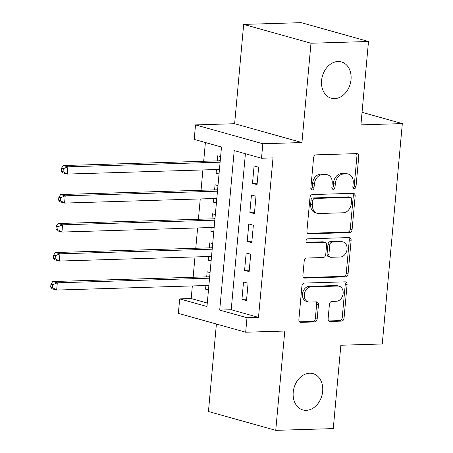 <?xml version="1.0" encoding="UTF-8"?>
<svg xmlns="http://www.w3.org/2000/svg" width="453" height="453" viewBox="0 0 453 453"><rect width="100%" height="100%" fill="white"/><g stroke="black" fill="none" stroke-linecap="round" stroke-linejoin="round"><path stroke-width="0.68" d="M354.252 188.674A2.022 1.552 105.6 0 0 356.013 186.636L358.765 156.393A2.888 2.22 105.6 0 0 357.287 153.68A2.888 2.22 105.6 0 0 356.766 153.618L316.115 154.852A2.888 2.22 105.6 0 0 313.595 157.769L310.843 188.006A2.022 1.552 105.6 0 0 311.879 189.909A2.022 1.552 105.6 0 0 312.247 189.954A2.022 1.552 105.6 0 0 314.008 187.91L314.365 183.997A9.253 7.095 105.6 0 1 322.417 174.671L325.809 174.569A9.253 7.095 105.6 0 1 327.468 174.767A9.253 7.095 105.6 0 1 332.202 183.459L331.851 187.372A2.022 1.552 105.6 0 0 332.881 189.269A2.022 1.552 105.6 0 0 333.249 189.314A2.022 1.552 105.6 0 0 335.01 187.276L335.367 183.363A9.253 7.095 105.6 0 1 343.419 174.031L346.811 173.929A9.253 7.095 105.6 0 1 348.476 174.128A9.253 7.095 105.6 0 1 353.21 182.819L352.853 186.732A2.022 1.552 105.6 0 0 353.889 188.635A2.022 1.552 105.6 0 0 354.252 188.674M353.091 187.978A2.022 1.552 105.6 0 0 354.195 186.126L356.947 155.883A2.888 2.22 105.6 0 0 356.245 153.635M311.086 189.252A2.022 1.552 105.6 0 0 312.185 187.406L312.542 183.488L314.365 183.997M332.089 188.612A2.022 1.552 105.6 0 0 333.193 186.766L333.55 182.853L335.367 183.363M309.625 373.221A18.845 14.456 105.6 0 0 293.516 390.044A18.845 14.456 105.6 0 0 302.859 409.931A18.845 14.456 105.6 0 0 306.251 410.339A18.845 14.456 105.6 0 0 322.366 393.515A18.845 14.456 105.6 0 0 313.017 373.629A18.845 14.456 105.6 0 0 309.625 373.221M337.995 61.5A18.845 14.456 105.6 0 0 321.885 78.324A18.845 14.456 105.6 0 0 331.228 98.21A18.845 14.456 105.6 0 0 334.62 98.618A18.845 14.456 105.6 0 0 350.73 81.795A18.845 14.456 105.6 0 0 341.386 61.908A18.845 14.456 105.6 0 0 337.995 61.5M328.119 318.691A2.888 2.22 105.6 0 0 329.597 321.404A2.888 2.22 105.6 0 0 330.118 321.466L341.522 321.12A2.888 2.22 105.6 0 0 344.037 318.204L347.094 284.62A2.888 2.22 105.6 0 0 345.616 281.902A2.888 2.22 105.6 0 0 345.095 281.84L304.444 283.08A2.888 2.22 105.6 0 0 301.93 285.99L298.872 319.58A2.888 2.22 105.6 0 0 300.35 322.293A2.888 2.22 105.6 0 0 300.871 322.355L314.648 321.936A2.888 2.22 105.6 0 0 317.162 319.02L318.47 304.648A2.888 2.22 105.6 0 0 316.992 301.936A2.888 2.22 105.6 0 0 316.471 301.868L309.642 302.077A7.735 5.934 105.6 0 1 308.25 301.913A7.735 5.934 105.6 0 1 304.416 293.754A7.735 5.934 105.6 0 1 311.03 286.851L337.791 286.036A7.735 5.934 105.6 0 1 339.178 286.205A7.735 5.934 105.6 0 1 343.012 294.365A7.735 5.934 105.6 0 1 336.403 301.262L331.941 301.398A2.888 2.22 105.6 0 0 329.427 304.314L328.119 318.691M246.993 317.723L245.673 332.225L178.363 313.385L179.682 298.889L206.97 306.522L221.489 147.038L194.201 139.399L195.52 124.903L262.825 143.743L261.506 158.239L234.218 150.606L219.705 310.09L246.993 317.723L258.499 317.377L273.012 157.887L261.506 158.239M368.499 41.489L310.979 43.239L243.669 24.4L301.194 22.65L368.499 41.489L360.911 124.852L402.326 123.595L382.27 343.974L340.854 345.237L333.266 428.6L275.747 430.35L284.784 331.035L245.673 332.225M243.669 24.4L234.631 123.714L301.941 142.553L310.979 43.239M301.941 142.553L262.825 143.743M349.58 232.599A2.888 2.22 105.6 0 0 352.094 229.688L355.152 196.098A2.888 2.22 105.6 0 0 353.674 193.386A2.888 2.22 105.6 0 0 353.153 193.323L312.502 194.558A2.888 2.22 105.6 0 0 309.982 197.474L306.924 231.058A2.888 2.22 105.6 0 0 308.408 233.776A2.888 2.22 105.6 0 0 308.929 233.839L349.58 232.599L347.757 232.089A2.888 2.22 105.6 0 0 350.277 229.178L353.334 195.588A2.888 2.22 105.6 0 0 352.632 193.34M351.126 240.362L348.068 273.946A2.888 2.22 105.6 0 1 345.548 276.862L304.897 278.097A2.888 2.22 105.6 0 1 304.376 278.034A2.888 2.22 105.6 0 1 302.898 275.316L304.206 260.945A2.888 2.22 105.6 0 1 306.726 258.029L323.21 257.531A2.888 2.22 105.6 0 0 325.73 254.614L326.596 245.079A2.888 2.22 105.6 0 0 325.118 242.366A2.888 2.22 105.6 0 0 324.597 242.298L307.434 242.825A2.022 1.552 105.6 0 1 307.072 242.78A2.022 1.552 105.6 0 1 306.064 240.645A2.022 1.552 105.6 0 1 307.797 238.839L349.127 237.582A2.888 2.22 105.6 0 1 349.642 237.644A2.888 2.22 105.6 0 1 351.126 240.362L349.303 239.852L346.251 273.436L348.068 273.946M216.404 324.031L208.442 411.511L275.747 430.35M205.9 285.52L205.566 289.178L208.561 289.088M210.062 272.598L207.151 271.783L206.687 276.857M208.539 256.523L208.204 260.181L211.2 260.09M212.7 243.601L209.79 242.785L209.326 247.859M211.177 227.525L210.843 231.183L213.839 231.092M215.339 214.603L212.429 213.788L211.964 218.861M213.816 198.527L213.482 202.185L216.477 202.095M217.978 185.605L215.067 184.79L214.603 189.864M257.049 184.648L258.635 167.248L254.088 165.974L252.502 183.374L257.049 184.648M254.41 213.646L255.996 196.245L251.449 194.971L249.863 212.372L254.41 213.646M251.772 242.638L253.357 225.243L248.81 223.969L247.225 241.37L251.772 242.638M249.133 271.636L250.719 254.241L246.172 252.967L244.586 270.367L249.133 271.636M245.407 153.731L231.211 309.739L258.499 317.377M243.533 281.964L241.947 299.365L246.494 300.633L248.08 283.238L243.533 281.964M205.385 142.531L203.68 161.279M202.893 169.943L201.041 190.277M200.254 198.941L198.403 219.275M197.616 227.938L195.764 248.272M194.977 256.936L193.125 277.27M192.338 285.934L191.189 298.538L207.287 303.046M220.617 156.608L217.706 155.792L217.242 160.866M216.455 169.53L216.121 173.193L219.031 174.003M213.482 202.185L216.392 203.001M210.843 231.183L213.754 231.998M208.204 260.181L211.115 260.996M205.566 289.178L208.476 289.994M402.326 123.595L362.049 112.321M191.189 298.538L179.682 298.889M234.631 123.714L195.52 124.903M231.211 309.739L219.705 310.09M216.121 173.193L219.116 173.097M252.502 183.374L257.179 183.233M249.863 212.372L254.541 212.231M247.225 241.37L251.902 241.228M244.586 270.367L249.263 270.22M241.947 299.365L246.625 299.218M348.476 174.128L346.653 173.624A9.253 7.095 105.6 0 0 344.988 173.42L346.811 173.929M333.55 182.853A9.253 7.095 105.6 0 1 341.602 173.522L344.988 173.42M327.468 174.767L325.65 174.258A9.253 7.095 105.6 0 0 323.986 174.06L325.809 174.569M312.542 183.488A9.253 7.095 105.6 0 1 320.599 174.162L323.986 174.06M307.627 233.312L347.757 232.089M351.704 199.326A2.022 1.552 105.6 0 0 350.667 197.429A2.022 1.552 105.6 0 0 350.305 197.383L314.625 198.465A2.022 1.552 105.6 0 0 312.859 200.509L312.485 204.637A9.253 7.095 105.6 0 0 317.219 213.323A9.253 7.095 105.6 0 0 318.884 213.522L343.272 212.78A9.253 7.095 105.6 0 0 351.33 203.454L351.704 199.326M350.667 197.429L348.85 196.919A2.022 1.552 105.6 0 0 348.487 196.874L350.305 197.383M317.219 213.323L315.401 212.814A9.253 7.095 105.6 0 1 310.667 204.127L311.041 200A2.022 1.552 105.6 0 1 312.802 197.955L348.487 196.874M303.601 277.57L343.731 276.353A2.888 2.22 105.6 0 0 346.251 273.436M325.118 242.366L323.3 241.857A2.888 2.22 105.6 0 0 322.779 241.794L306.381 242.293M340.316 257.01A7.735 5.934 105.6 0 0 346.93 250.107A7.735 5.934 105.6 0 0 343.097 241.947A7.735 5.934 105.6 0 0 341.704 241.783L332.275 242.066A2.888 2.22 105.6 0 0 329.756 244.982L328.889 254.518A2.888 2.22 105.6 0 0 330.367 257.23A2.888 2.22 105.6 0 0 330.888 257.293L340.316 257.01M343.097 241.947L341.279 241.438A7.735 5.934 105.6 0 0 339.886 241.273L341.704 241.783M330.367 257.23L328.55 256.721A2.888 2.22 105.6 0 1 327.072 254.008L327.938 244.473A2.888 2.22 105.6 0 1 330.458 241.557L339.886 241.273M349.303 239.852A2.888 2.22 105.6 0 0 348.606 237.599M339.178 286.205L337.36 285.696A7.735 5.934 105.6 0 0 335.967 285.526L337.791 286.036M308.25 301.913L306.432 301.404A7.735 5.934 105.6 0 1 302.598 293.244A7.735 5.934 105.6 0 1 309.206 286.341L335.967 285.526M299.569 321.828L312.83 321.426A2.888 2.22 105.6 0 0 315.345 318.51L316.653 304.139A2.888 2.22 105.6 0 0 315.956 301.885M328.816 320.939L339.705 320.611A2.888 2.22 105.6 0 0 342.219 317.695L345.277 284.11A2.888 2.22 105.6 0 0 344.58 281.857M220.271 160.419L219.96 160.577A2.945 2.259 -74.4 0 1 219.082 160.809L63.318 165.549L67.865 166.817L67.208 174.071L219.445 169.439M220.107 162.191L67.865 166.817L63.312 168.703L61.495 168.193L61.229 171.092L63.052 171.602L63.312 168.703M63.052 171.602L67.208 174.071L62.661 172.797L61.229 171.092M61.495 168.193L63.318 165.549M217.627 189.416L217.321 189.575A2.945 2.259 -74.4 0 1 216.443 189.807L60.679 194.541L65.226 195.815L64.569 203.069L216.806 198.437M217.468 191.189L65.226 195.815L60.674 197.701L58.856 197.191L58.59 200.09L60.408 200.6L60.674 197.701M60.408 200.6L64.569 203.069L60.023 201.795L58.59 200.09M58.856 197.191L60.679 194.541M214.988 218.414L214.682 218.567A2.945 2.259 -74.4 0 1 213.805 218.805L58.041 223.539L62.588 224.813L61.931 232.061L214.167 227.434M214.83 220.186L62.588 224.813L58.035 226.698L56.217 226.189L55.951 229.088L57.769 229.597L58.035 226.698M57.769 229.597L61.931 232.061L57.378 230.792L55.951 229.088M56.217 226.189L58.041 223.539M212.349 247.412L212.044 247.565A2.945 2.259 -74.4 0 1 211.166 247.802L55.402 252.536L59.949 253.81L59.292 261.058L211.528 256.432M212.191 249.184L59.949 253.81L55.396 255.696L53.579 255.186L53.312 258.085L55.13 258.595L55.396 255.696M55.13 258.595L59.292 261.058L54.739 259.79L53.312 258.085M53.579 255.186L55.402 252.536M209.711 276.404L209.405 276.562A2.945 2.259 -74.4 0 1 208.527 276.8L52.763 281.534L57.31 282.808L56.653 290.056L208.89 285.43M209.552 278.182L57.31 282.808L52.758 284.694L50.94 284.184L50.674 287.083L52.491 287.593L52.758 284.694M52.491 287.593L56.653 290.056L52.101 288.788L50.674 287.083M50.94 284.184L52.763 281.534M354.195 186.126L356.013 186.636M312.185 187.406L314.008 187.91M333.193 186.766L335.01 187.276M341.602 173.522L343.419 174.031M320.599 174.162L322.417 174.671M356.947 155.883L358.765 156.393M307.927 233.555L308.929 233.839M353.334 195.588L355.152 196.098M350.277 229.178L352.094 229.688M312.802 197.955L314.625 198.465M311.041 200L312.859 200.509M310.667 204.127L312.485 204.637M343.731 276.353L345.548 276.862M303.901 277.819L304.897 278.097M322.779 241.794L324.597 242.298M306.738 242.627L307.434 242.825M330.458 241.557L332.275 242.066M327.938 244.473L329.756 244.982M327.072 254.008L328.889 254.518M309.206 286.341L311.03 286.851M316.653 304.139L318.47 304.648M315.345 318.51L317.162 319.02M312.83 321.426L314.648 321.936M299.875 322.077L300.871 322.355M345.277 284.11L347.094 284.62M342.219 317.695L344.037 318.204M339.705 320.611L341.522 321.12M329.121 321.188L330.118 321.466M219.96 160.577L220.249 160.656M219.082 160.809L220.203 161.126M217.321 189.575L217.61 189.654M216.443 189.807L217.565 190.124M214.682 218.567L214.971 218.652M213.805 218.805L214.926 219.122M212.044 247.565L212.332 247.649M211.166 247.802L212.287 248.114M209.405 276.562L209.694 276.641M208.527 276.8L209.648 277.111"/></g></svg>
